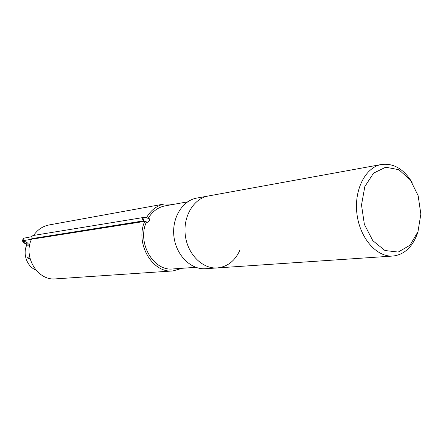<?xml version="1.0" encoding="UTF-8"?>
<svg xmlns="http://www.w3.org/2000/svg" width="443" height="443" viewBox="0 0 443 443"><rect width="100%" height="100%" fill="white"/><g stroke="black" fill="none" stroke-linecap="round" stroke-linejoin="round"><path stroke-width="0.66" d="M208.36 195.978L208.249 196C193.646 198.503 182.854 216.577 185.318 235.443C187.605 254.326 202.54 269.145 217.303 267.932C227.558 266.775 235.122 260.811 239.99 250.024M412.101 182.45C403.75 168.977 393.539 162.985 381.467 164.486C365.464 167.183 353.824 189.925 356.969 214.107C359.915 238.312 376.827 257.427 392.996 256.037C404.204 254.681 412.328 247.222 417.356 233.666L418.17 231.119M417.965 231.711L420.85 214.096L418.148 195.701L410.345 179.908L398.833 169.702L385.703 167.205L373.521 173.163L364.816 186.636L361.505 204.993L364.379 224.385L372.812 240.682L384.956 250.516L398.224 252.056L409.958 245.261L417.965 231.711M144.761 217.28L143.953 217.186C142.336 218.067 142.175 219.307 143.477 220.896C143.515 219.025 144.014 217.818 144.977 217.28L149.468 218.803L149.712 220.254L147.441 222.248L146.229 222.436L144.723 221.384L33.308 238.954L32.616 238.517L143.477 220.896L147.441 222.248M144.894 217.253L33.064 235.515C31.647 236.246 31.497 237.249 32.616 238.517M29.664 256.995L27.632 257.217L29.592 256.641M28.031 258.729L30.019 258.546M29.703 244.985L27.765 245.272L24.083 242.947L22.228 240.82L31.553 239.253M26.907 244.73C22.394 253.8 26.934 266.498 35.905 270.053M28.153 244.204C25.445 243.678 23.767 242.703 23.108 241.285C25.6 241.463 27.366 242.399 28.407 244.099L28.153 244.204M31.896 236.656L23.573 238.234M174.282 204.234L164.525 203.952L48.996 224.972C42.655 226.235 37.539 229.712 33.651 235.416M32.134 238.035C22.266 255.711 37.267 281.128 55.779 278.863L172.964 270.933L182.25 268.275M144.723 221.384C134.844 243.362 152.447 273.541 172.964 270.933M164.525 203.952C156.877 205.502 150.847 210.109 146.434 217.779M146.229 222.436C137.025 243.152 153.632 271.443 172.931 268.94L195.762 267.317M187.616 201.853L164.99 205.89C157.963 207.285 152.364 211.444 148.195 218.371M392.996 256.037L217.303 267.932C202.54 269.145 187.605 254.326 185.318 235.443C182.854 216.577 193.646 198.503 208.249 196L196.72 198.093C182.25 200.579 171.552 218.338 173.972 236.85C176.214 255.389 190.983 269.92 205.613 268.718L217.208 267.937M28.258 258.751L27.854 257.211M22.56 240.671L23.977 237.946M208.249 196L381.467 164.486M27.632 257.217L28.036 258.751M22.228 240.82L23.645 238.096"/></g></svg>
